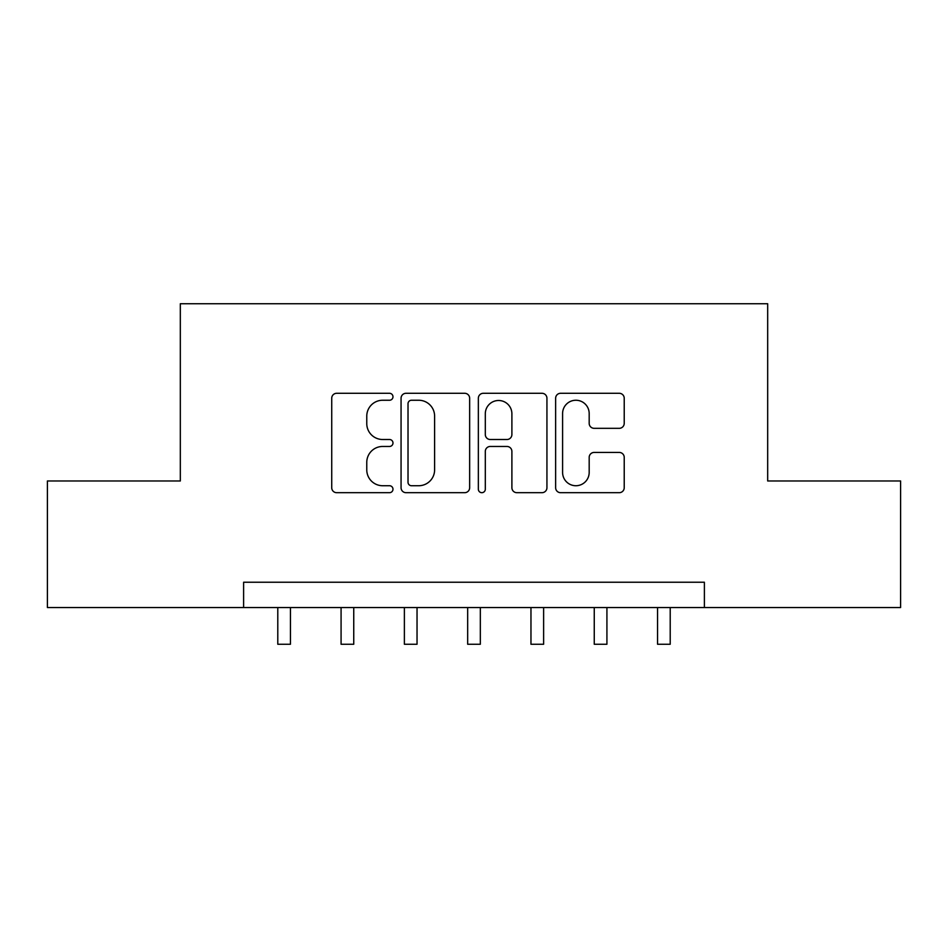 <?xml version="1.0" encoding="UTF-8"?>
<svg xmlns="http://www.w3.org/2000/svg" width="948" height="948" viewBox="0 0 948 948"><rect width="100%" height="100%" fill="white"/><g stroke="black" fill="none" stroke-linecap="round" stroke-linejoin="round"><path stroke-width="1.42" d="M392.982 396.762A3.484 3.484 0 0 0 389.51 393.29L336.694 393.29A4.965 4.965 0 0 0 331.729 398.255L331.729 487.722A4.965 4.965 0 0 0 336.694 492.687L389.51 492.687A3.484 3.484 0 0 0 392.982 489.204A3.484 3.484 0 0 0 389.51 485.731L382.672 485.731A15.903 15.903 0 0 1 366.769 469.829L366.769 462.375A15.903 15.903 0 0 1 382.672 446.461L389.51 446.461A3.484 3.484 0 0 0 392.982 442.989A3.484 3.484 0 0 0 389.51 439.505L382.672 439.505A15.903 15.903 0 0 1 366.769 423.602L366.769 416.148A15.903 15.903 0 0 1 382.672 400.246L389.51 400.246A3.484 3.484 0 0 0 392.982 396.762M619.257 428.318A4.965 4.965 0 0 0 624.222 423.353L624.222 398.255A4.965 4.965 0 0 0 619.257 393.29L560.6 393.29A4.965 4.965 0 0 0 555.635 398.255L555.635 487.722A4.965 4.965 0 0 0 560.6 492.687L619.257 492.687A4.965 4.965 0 0 0 624.222 487.722L624.222 457.398A4.965 4.965 0 0 0 619.257 452.433L594.159 452.433A4.965 4.965 0 0 0 589.182 457.398L589.182 472.436A13.296 13.296 0 0 1 575.886 485.731A13.296 13.296 0 0 1 562.591 472.436L562.591 413.541A13.296 13.296 0 0 1 575.886 400.246A13.296 13.296 0 0 1 589.182 413.541L589.182 423.353A4.965 4.965 0 0 0 594.159 428.318L619.257 428.318M243.612 607.55L47.4 607.55L47.4 480.968L180.321 480.968L180.321 303.739L767.679 303.739L767.679 480.968L900.6 480.968L900.6 607.55L704.388 607.55L704.388 582.238L243.612 582.238L243.612 607.55L704.388 607.55M469.651 398.255A4.965 4.965 0 0 0 464.686 393.29L406.028 393.29A4.965 4.965 0 0 0 401.063 398.255L401.063 487.722A4.965 4.965 0 0 0 406.028 492.687L464.686 492.687A4.965 4.965 0 0 0 469.651 487.722L469.651 398.255M483.314 393.29L541.972 393.29A4.965 4.965 0 0 1 546.937 398.255L546.937 487.722A4.965 4.965 0 0 1 541.972 492.687L516.873 492.687A4.965 4.965 0 0 1 511.896 487.722L511.896 451.438A4.965 4.965 0 0 0 506.931 446.461L490.282 446.461A4.965 4.965 0 0 0 485.305 451.438L485.305 489.204A3.484 3.484 0 0 1 481.833 492.687A3.484 3.484 0 0 1 478.349 489.204L478.349 398.255A4.965 4.965 0 0 1 483.314 393.29M411.503 400.246A3.484 3.484 0 0 0 408.019 403.718L408.019 482.248A3.484 3.484 0 0 0 411.503 485.731L418.708 485.731A15.903 15.903 0 0 0 434.611 469.829L434.611 416.148A15.903 15.903 0 0 0 418.708 400.246L411.503 400.246M511.896 413.79A13.296 13.296 0 0 0 498.601 400.494A13.296 13.296 0 0 0 485.305 413.79L485.305 434.54A4.965 4.965 0 0 0 490.282 439.505L506.931 439.505A4.965 4.965 0 0 0 511.896 434.54L511.896 413.79M277.788 607.55L277.788 644.261L290.444 644.261L290.444 607.55M341.079 607.55L341.079 644.261L353.746 644.261L353.746 607.55M404.381 607.55L404.381 644.261L417.037 644.261L417.037 607.55M467.672 607.55L467.672 644.261L480.328 644.261L480.328 607.55M530.963 607.55L530.963 644.261L543.619 644.261L543.619 607.55M594.254 607.55L594.254 644.261L606.921 644.261L606.921 607.55M657.557 607.55L657.557 644.261L670.212 644.261L670.212 607.55"/></g></svg>

